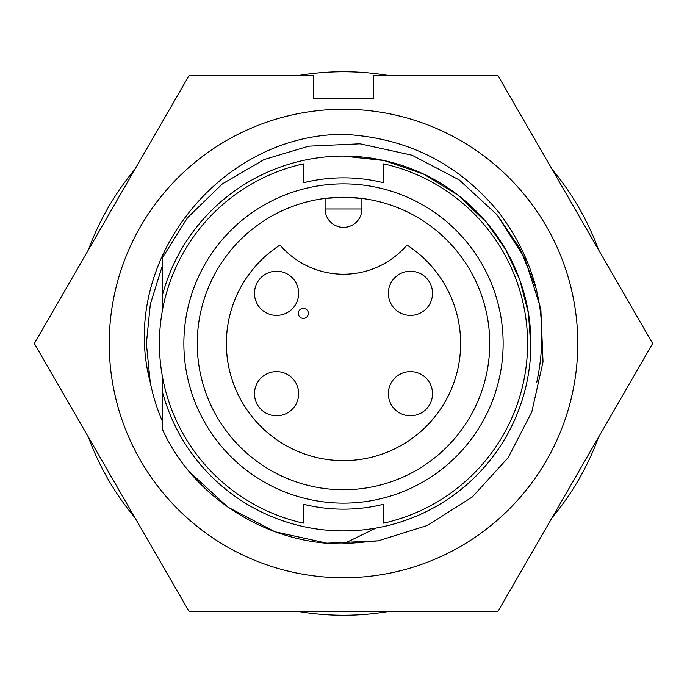 <?xml version="1.0" encoding="UTF-8"?>
<svg xmlns="http://www.w3.org/2000/svg" width="687" height="687" viewBox="0 0 687 687"><rect width="100%" height="100%" fill="white"/><g stroke="black" fill="none" stroke-linecap="round" stroke-linejoin="round"><path stroke-width="1.03" d="M162.347 265.792L150.333 304.212L146.383 343.5L150.333 304.212L162.347 265.792L150.333 304.212L146.383 343.5L150.23 382.238A197.117 197.117 0 0 0 162.347 421.208M148.332 371.126L150.23 382.238L146.383 343.5L150.23 382.238C118.37 261.867 219.548 134.369 343.5 134.334C407.013 137.58 458.864 163.695 499.037 212.678C537.389 263.705 549.969 320.228 536.77 382.238M109.233 343.5A234.267 234.267 0 0 1 343.5 109.233A234.267 234.267 0 0 1 577.767 343.5A234.267 234.267 0 0 1 343.5 577.767A234.267 234.267 0 0 1 109.233 343.5M652.65 343.5L498.075 75.768L373.616 75.768L373.616 98.524L313.384 98.524L313.384 75.768L188.925 75.768L34.35 343.5L188.925 611.232L498.075 611.232L652.65 343.5M162.347 376.107L162.347 391.53A187.414 187.414 0 0 0 530.914 343.5A187.414 187.414 0 0 0 343.5 156.086L384.17 160.552L423.432 173.991L458.452 195.477L487.066 223.035L505.761 249.716L519.904 280.202L528.458 313.238L530.871 347.244M303.336 504.215A165.661 165.661 0 0 0 343.5 509.161A165.661 165.661 0 0 1 303.336 504.215L303.336 523.133A184.064 184.064 0 0 1 303.336 163.867L303.336 182.785A165.661 165.661 0 0 1 383.664 182.785L383.664 163.867A184.064 184.064 0 0 1 383.664 523.133L383.664 504.215A165.661 165.661 0 0 1 343.5 509.161M343.5 183.867A159.633 159.633 0 0 0 183.867 343.5A159.633 159.633 0 0 0 343.5 503.133A159.633 159.633 0 0 0 503.133 343.5A159.633 159.633 0 0 0 343.5 183.867M343.5 197.255A146.245 146.245 0 0 0 197.255 343.5A146.245 146.245 0 0 0 343.5 489.745A146.245 146.245 0 0 0 489.745 343.5A146.245 146.245 0 0 0 343.5 197.255L361.903 198.414L361.903 208.968A18.403 18.403 0 0 1 343.5 227.371A18.403 18.403 0 0 1 325.097 208.968L325.097 198.414L343.5 197.255M280.021 245.061A117.134 117.134 0 0 0 343.5 460.633A117.134 117.134 0 0 0 406.979 245.061A83.668 83.668 0 0 1 280.021 245.061M598.635 249.948A271.751 271.751 0 0 0 552.09 169.328M390.044 75.768A271.751 271.751 0 0 0 296.956 75.768M134.91 169.328A271.751 271.751 0 0 0 88.365 249.948M276.569 271.21A22.087 22.087 0 0 0 254.482 293.297A22.087 22.087 0 0 0 276.569 315.385A22.087 22.087 0 0 0 298.656 293.297A22.087 22.087 0 0 0 276.569 271.21M410.431 271.21A22.087 22.087 0 0 0 388.344 293.297A22.087 22.087 0 0 0 410.431 315.385A22.087 22.087 0 0 0 432.518 293.297A22.087 22.087 0 0 0 410.431 271.21M276.569 371.615A22.087 22.087 0 0 0 254.482 393.703A22.087 22.087 0 0 0 276.569 415.79A22.087 22.087 0 0 0 298.656 393.703A22.087 22.087 0 0 0 276.569 371.615M410.431 371.615A22.087 22.087 0 0 0 388.344 393.703A22.087 22.087 0 0 0 410.431 415.79A22.087 22.087 0 0 0 432.518 393.703A22.087 22.087 0 0 0 410.431 371.615M88.365 437.052A271.751 271.751 0 0 0 134.91 517.672M296.956 611.232A271.751 271.751 0 0 0 390.044 611.232M552.09 517.672A271.751 271.751 0 0 0 598.635 437.052M162.347 280.674L162.347 295.47A187.414 187.414 0 0 1 343.5 156.086M303.336 308.36A5.024 5.024 0 0 0 298.321 313.384A5.024 5.024 0 0 0 303.336 318.399A5.024 5.024 0 0 0 308.36 313.384A5.024 5.024 0 0 0 303.336 308.36M383.664 182.785A165.661 165.661 0 0 0 303.336 182.785M162.347 310.893L162.347 257.891L187.542 217.71L222.373 183.893L264.048 159.564L308.712 146.176L360.057 143.823L412.028 155.219L459.174 179.9L496.993 214.713L524.705 257.994L540.824 308.712L543.022 361.877L531.781 412.028L508.148 457.679L472.287 496.993L427.348 525.478L378.288 540.824L343.5 543.864L376.038 528.063M190.007 472.287L227.826 507.1L274.972 531.781L326.943 543.177L378.288 540.824L427.348 525.478L472.287 496.993L508.148 457.679L531.781 412.028L543.022 361.877L540.824 308.712L524.705 257.994L496.993 214.713L459.174 179.9L412.028 155.219L360.057 143.823L308.712 146.176L264.048 159.564L222.373 183.893L187.542 217.71L162.347 257.891L187.542 217.71L222.373 183.893L264.048 159.564L308.712 146.176L360.057 143.823L412.028 155.219L459.174 179.9L496.993 214.713L524.705 257.994L540.824 308.712L543.022 361.877L531.781 412.028L508.148 457.679L472.287 496.993L427.348 525.478L378.288 540.824L343.5 543.864C266.307 544.602 192.274 496.091 162.347 429.109L162.347 391.53M162.347 257.891L187.542 217.71L222.373 183.893L264.048 159.564L308.712 146.176L360.057 143.823L412.028 155.219L459.174 179.9L496.993 214.713L519.861 248.402L535.834 287.346M325.097 208.968L361.903 208.968"/></g></svg>
